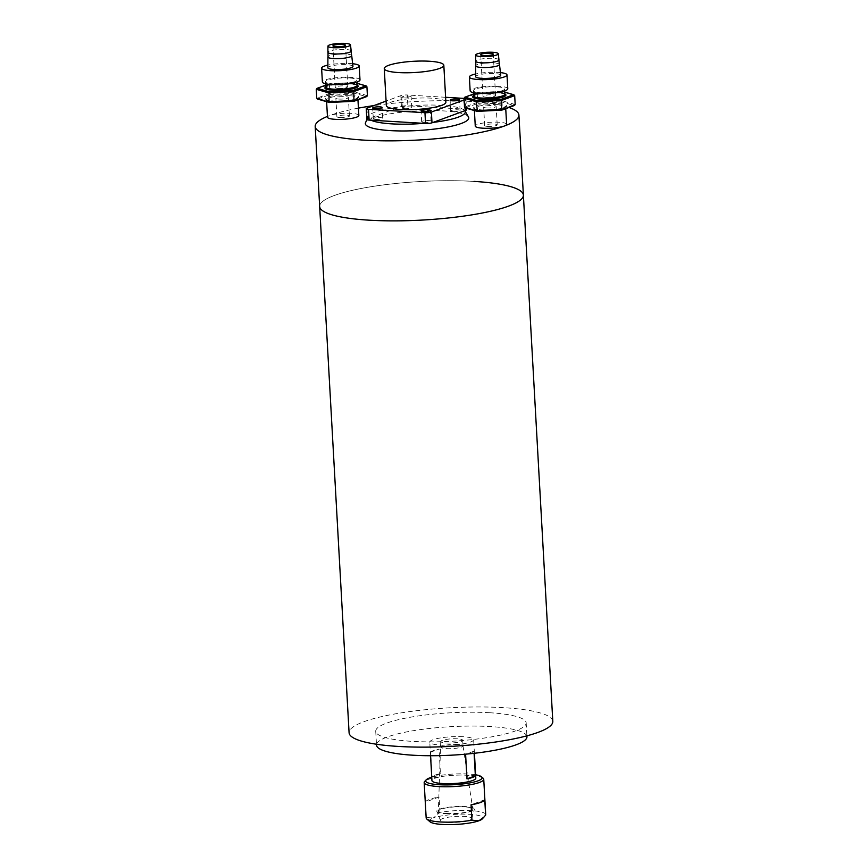 <?xml version="1.0" encoding="UTF-8"?>
<svg xmlns="http://www.w3.org/2000/svg" width="868" height="868" viewBox="0 0 868 868"><rect width="100%" height="100%" fill="white"/><g stroke="black" fill="none" stroke-linecap="round" stroke-linejoin="round"><path stroke-width="0.65" stroke-dasharray="4.34 3.25" d="M473.982 181.401A102.023 19.291 -3.2 0 0 370.896 186.75A102.023 19.291 -3.2 0 0 319.663 206.476A102.023 19.291 -3.2 0 1 370.896 186.75A102.023 19.291 -3.2 0 1 473.982 181.401A102.023 19.291 -3.2 0 1 523.382 195.094M552.808 721.351A102.023 19.291 -3.2 0 0 503.407 707.659A102.023 19.291 -3.2 0 0 400.311 713.019A102.023 19.291 -3.2 0 0 349.088 732.744M338.9 99.06A6.282 1.183 -3.2 0 0 345.247 98.735A6.282 1.183 -3.2 0 0 348.404 97.52A6.282 1.183 -3.2 0 0 345.366 96.673A6.282 1.183 -3.2 0 0 339.019 96.999A6.282 1.183 -3.2 0 0 335.862 98.214A6.282 1.183 -3.2 0 0 338.9 99.06M339.941 117.527A6.282 1.183 -3.2 0 0 346.278 117.202A6.282 1.183 -3.2 0 0 349.435 115.987A6.282 1.183 -3.2 0 0 346.397 115.14A6.282 1.183 -3.2 0 0 340.05 115.466A6.282 1.183 -3.2 0 0 336.892 116.681A6.282 1.183 -3.2 0 0 339.941 117.527M358.842 115.455A15.7 2.973 -3.2 0 0 351.236 113.35A15.7 2.973 -3.2 0 0 335.374 114.175A15.7 2.973 -3.2 0 0 327.486 117.213M351.649 55.932A11.935 2.257 -3.2 0 0 351.724 55.628A11.935 2.257 -3.2 0 0 345.941 54.055A11.935 2.257 -3.2 0 0 333.941 54.673A11.935 2.257 -3.2 0 0 327.898 56.962A11.935 2.257 -3.2 0 0 327.995 57.255M352.95 66.369A12.564 2.376 -3.2 0 0 346.874 64.709A12.564 2.376 -3.2 0 0 334.234 65.35A12.564 2.376 -3.2 0 0 327.865 67.769M359.992 79.889A18.836 3.559 -3.2 0 0 350.878 77.36A18.836 3.559 -3.2 0 0 331.836 78.348A18.836 3.559 -3.2 0 0 322.375 81.993M352.647 63.722A18.836 3.559 -3.2 0 0 350.097 63.516A18.836 3.559 -3.2 0 0 327.876 65.111M351.193 51.028A11.664 2.203 -3.2 0 0 351.041 50.713A11.664 2.203 -3.2 0 0 345.551 49.487A11.664 2.203 -3.2 0 0 328.028 52.004A11.664 2.203 -3.2 0 0 327.909 52.33M338.303 88.286A6.282 1.183 -3.2 0 0 344.65 87.961A6.282 1.183 -3.2 0 0 347.797 86.746A6.282 1.183 -3.2 0 0 344.759 85.899A6.282 1.183 -3.2 0 0 338.411 86.236A6.282 1.183 -3.2 0 0 335.265 87.451A6.282 1.183 -3.2 0 0 338.303 88.286M349.261 77.957A15.7 2.973 -3.2 0 0 333.399 78.782A15.7 2.973 -3.2 0 0 325.511 81.82A15.7 2.973 -3.2 0 0 333.117 83.925A15.7 2.973 -3.2 0 0 348.979 83.1A15.7 2.973 -3.2 0 0 356.867 80.062A15.7 2.973 -3.2 0 0 349.261 77.957M316.256 89.306L329.298 84.478L330.372 94.482L354.621 93.256L366.383 96.641L353.894 101.252M357.052 83.35L354.014 82.482L354.632 83.198L354.621 93.256M317.482 99.05L330.372 94.482M366.914 86.735L354.014 82.482L354.632 83.198L329.298 84.478L329.775 83.708L329.298 84.478L329.775 83.708L325.695 85.216M464.781 110.692A48.651 9.201 -3.2 0 0 441.725 105.364A48.651 9.201 -3.2 0 0 368.303 116.431A48.651 9.201 -3.2 0 0 370.983 120.185M468.47 116.952A51.798 9.798 -3.2 0 0 443.678 110.92A51.798 9.798 -3.2 0 0 365.526 122.703M508.974 107.491A102.023 19.291 -3.2 0 0 469.512 101.382A102.023 19.291 -3.2 0 0 373.88 105.592M358.43 108.131A102.023 19.291 -3.2 0 0 327.442 116.41M423.703 123.354A48.651 9.201 -3.2 0 0 433.11 122.399M486.677 107.936A6.282 1.183 -3.2 0 0 493.024 107.599A6.282 1.183 -3.2 0 0 496.171 106.384A6.282 1.183 -3.2 0 0 493.132 105.549A6.282 1.183 -3.2 0 0 486.785 105.874A6.282 1.183 -3.2 0 0 483.639 107.09A6.282 1.183 -3.2 0 0 486.677 107.936M487.707 126.402A6.282 1.183 -3.2 0 0 494.055 126.066A6.282 1.183 -3.2 0 0 497.201 124.851A6.282 1.183 -3.2 0 0 494.163 124.015A6.282 1.183 -3.2 0 0 487.827 124.341A6.282 1.183 -3.2 0 0 484.669 125.556A6.282 1.183 -3.2 0 0 487.707 126.402M506.619 124.33A15.7 2.973 -3.2 0 0 499.013 122.225A15.7 2.973 -3.2 0 0 483.151 123.039A15.7 2.973 -3.2 0 0 475.263 126.077M499.425 64.807A11.935 2.257 -3.2 0 0 499.491 64.503A11.935 2.257 -3.2 0 0 493.718 62.919A11.935 2.257 -3.2 0 0 481.718 63.538A11.935 2.257 -3.2 0 0 475.664 65.838A11.935 2.257 -3.2 0 0 475.772 66.131M500.727 75.234A12.564 2.376 -3.2 0 0 494.641 73.574A12.564 2.376 -3.2 0 0 482.011 74.225A12.564 2.376 -3.2 0 0 475.642 76.634M507.769 88.764A18.836 3.559 -3.2 0 0 498.644 86.236A18.836 3.559 -3.2 0 0 479.613 87.223A18.836 3.559 -3.2 0 0 470.152 90.869M500.424 72.597A18.836 3.559 -3.2 0 0 497.874 72.38A18.836 3.559 -3.2 0 0 475.653 73.975M498.97 59.903A11.664 2.203 -3.2 0 0 498.807 59.588A11.664 2.203 -3.2 0 0 493.328 58.362A11.664 2.203 -3.2 0 0 475.805 60.879A11.664 2.203 -3.2 0 0 475.675 61.205M486.08 97.162A6.282 1.183 -3.2 0 0 492.416 96.836A6.282 1.183 -3.2 0 0 495.574 95.621A6.282 1.183 -3.2 0 0 492.536 94.775A6.282 1.183 -3.2 0 0 486.189 95.1A6.282 1.183 -3.2 0 0 483.031 96.315A6.282 1.183 -3.2 0 0 486.08 97.162M497.028 86.833A15.7 2.973 -3.2 0 0 481.165 87.657A15.7 2.973 -3.2 0 0 473.288 90.684A15.7 2.973 -3.2 0 0 480.883 92.8A15.7 2.973 -3.2 0 0 496.756 91.975A15.7 2.973 -3.2 0 0 504.634 88.937A15.7 2.973 -3.2 0 0 497.028 86.833M464.022 98.171L477.075 93.353L478.149 103.346L502.388 102.12L514.149 105.516L501.661 110.127M504.818 92.225L501.791 91.357L502.897 100.992L502.388 102.12M465.248 107.914L478.149 103.346M514.681 95.61L501.791 91.357L502.398 92.073L477.075 93.353L477.541 92.583L477.075 93.353L477.541 92.583L473.472 94.08M489.682 712.736A75.332 14.246 -3.2 0 0 413.559 716.686A75.332 14.246 -3.2 0 0 375.725 731.257A75.332 14.246 -3.2 0 0 412.213 741.37A75.332 14.246 -3.2 0 0 488.337 737.42A75.332 14.246 -3.2 0 0 526.171 722.849A75.332 14.246 -3.2 0 0 489.682 712.736M526.941 736.693A75.332 14.246 -3.2 0 0 490.463 726.581A75.332 14.246 -3.2 0 0 414.329 730.53A75.332 14.246 -3.2 0 0 376.506 745.102M446.076 742.986A10.991 2.072 -3.2 0 0 457.176 742.411A10.991 2.072 -3.2 0 0 462.687 740.285A10.991 2.072 -3.2 0 0 457.371 738.809A10.991 2.072 -3.2 0 0 446.271 739.384A10.991 2.072 -3.2 0 0 440.749 741.511A10.991 2.072 -3.2 0 0 446.076 742.986M446.391 748.628A10.991 2.072 -3.2 0 0 457.49 748.053A10.991 2.072 -3.2 0 0 463.002 745.927A10.991 2.072 -3.2 0 0 463.002 745.894A10.991 2.072 -3.2 0 0 457.686 744.451A10.991 2.072 -3.2 0 0 446.673 745.015A10.991 2.072 -3.2 0 0 441.063 747.12A10.991 2.072 -3.2 0 0 441.063 747.153A10.991 2.072 -3.2 0 0 446.391 748.628M446.716 813.424A17.262 3.266 -3.2 0 0 464.304 812.502A17.262 3.266 -3.2 0 0 472.821 809.117A17.262 3.266 -3.2 0 0 464.467 806.86A17.262 3.266 -3.2 0 0 447.161 807.75A17.262 3.266 -3.2 0 0 438.351 811.048A17.262 3.266 -3.2 0 0 446.716 813.424M445.913 813.728A18.836 3.559 -3.2 0 0 474.373 809.323A18.836 3.559 -3.2 0 0 465.281 806.567A18.836 3.559 -3.2 0 0 445.729 807.641A18.836 3.559 -3.2 0 0 436.843 811.417A18.836 3.559 -3.2 0 0 445.913 813.728M448.04 822.365A15.7 2.973 -3.2 0 0 471.758 818.698A15.7 2.973 -3.2 0 0 464.185 816.397A15.7 2.973 -3.2 0 0 447.888 817.287A15.7 2.973 -3.2 0 0 440.477 820.444A15.7 2.973 -3.2 0 0 448.04 822.365M475.621 774.788A28.253 5.338 -3.2 0 0 468.394 773.996A28.253 5.338 -3.2 0 0 431.743 777.24M483.118 778.195A29.816 5.642 -3.2 0 0 469.295 775.243A29.816 5.642 -3.2 0 0 424.68 781.46M485.711 814.64A29.816 5.642 -3.2 0 0 471.27 810.636A29.816 5.642 -3.2 0 0 439.946 812.394L433.273 818.003A26.68 5.045 176.8 0 1 469.827 814.303A26.68 5.045 176.8 0 1 482.304 818.882M439.946 812.394L439.089 797.008L425.396 802.075L426.253 817.461A29.816 5.642 -3.2 0 0 426.166 817.96M425.396 802.075A29.816 5.642 176.8 0 1 439.089 797.008M430.669 752.176A21.971 4.156 176.8 0 1 439.056 749.073L430.669 752.176L432.047 776.795A21.971 4.156 176.8 0 1 440.434 773.692L439.056 749.073M475.816 778.14A21.971 4.156 -3.2 0 0 465.172 775.189A21.971 4.156 -3.2 0 0 442.973 776.35A21.971 4.156 -3.2 0 0 431.939 780.592M463.024 736.726A21.971 4.156 -3.2 0 0 440.814 737.876A21.971 4.156 -3.2 0 0 429.779 742.129A21.971 4.156 -3.2 0 0 440.423 745.08A21.971 4.156 -3.2 0 0 462.633 743.919A21.971 4.156 -3.2 0 0 473.657 739.677A21.971 4.156 -3.2 0 0 463.024 736.726M474.102 753.315L473.982 751.167A21.971 4.156 176.8 0 1 466.431 754.097M430.018 821.812A26.68 5.045 176.8 0 1 433.273 818.003L426.253 817.461M440.434 773.692L432.047 776.795M484.767 799.754L471.064 804.81M473.982 751.167L465.595 754.27M375.584 119.426A4.709 0.89 -3.2 0 0 380.336 119.176A4.709 0.89 -3.2 0 0 382.701 118.265A4.709 0.89 -3.2 0 0 380.423 117.636A4.709 0.89 -3.2 0 0 375.66 117.885A4.709 0.89 -3.2 0 0 373.294 118.797A4.709 0.89 -3.2 0 0 375.584 119.426M404.032 97.921A4.709 0.89 -3.2 0 0 408.785 97.672A4.709 0.89 -3.2 0 0 411.15 96.76A4.709 0.89 -3.2 0 0 408.871 96.131A4.709 0.89 -3.2 0 0 404.119 96.37A4.709 0.89 -3.2 0 0 401.754 97.281A4.709 0.89 -3.2 0 0 404.032 97.921M404.629 108.684A4.709 0.89 -3.2 0 0 409.392 108.435A4.709 0.89 -3.2 0 0 411.757 107.534A4.709 0.89 -3.2 0 0 409.479 106.894A4.709 0.89 -3.2 0 0 404.716 107.144A4.709 0.89 -3.2 0 0 402.351 108.055A4.709 0.89 -3.2 0 0 404.629 108.684M452.998 111.592A4.709 0.89 -3.2 0 0 457.751 111.343A4.709 0.89 -3.2 0 0 460.116 110.431A4.709 0.89 -3.2 0 0 457.837 109.802A4.709 0.89 -3.2 0 0 453.074 110.052A4.709 0.89 -3.2 0 0 450.709 110.963A4.709 0.89 -3.2 0 0 452.998 111.592M423.942 122.334A4.709 0.89 -3.2 0 0 428.694 122.084A4.709 0.89 -3.2 0 0 431.06 121.173A4.709 0.89 -3.2 0 0 428.781 120.543A4.709 0.89 -3.2 0 0 424.029 120.782A4.709 0.89 -3.2 0 0 421.664 121.694A4.709 0.89 -3.2 0 0 423.942 122.334M445.881 102.174A29.816 5.642 -3.2 0 0 431.439 98.171A29.816 5.642 -3.2 0 0 401.309 99.744A29.816 5.642 -3.2 0 0 386.336 105.505M463.686 98.377L464.282 109.151L407.862 105.766L407.266 94.992A4.709 0.89 -3.2 0 0 400.81 95.643L386.086 101.089M445.609 97.292L407.266 94.992M400.81 95.643L401.417 106.417L367.522 118.938L366.914 108.174M464.12 99.95L465.291 99.516A4.709 0.89 -3.2 0 0 465.964 99.006A4.709 0.89 -3.2 0 0 464.033 98.399M401.417 106.417A4.709 0.89 176.8 0 1 407.862 105.766M464.282 109.151A4.709 0.89 176.8 0 1 466.572 109.78M366.849 119.448A4.709 0.89 176.8 0 1 367.522 118.938M357.16 85.292A15.7 2.973 -3.2 0 0 349.554 83.187A15.7 2.973 -3.2 0 0 333.692 84.012A15.7 2.973 -3.2 0 0 325.804 87.05M325.793 86.93A16.644 3.146 176.8 0 1 350.086 83.936A16.644 3.146 176.8 0 1 357.149 85.172M333.572 101.035A16.644 3.146 -3.2 0 0 356.379 98.724A16.644 3.146 -3.2 0 0 350.694 94.71A16.644 3.146 -3.2 0 0 327.887 97.01A16.644 3.146 -3.2 0 0 333.572 101.035M350.26 95.805A15.7 2.973 176.8 0 1 357.866 97.91A15.7 2.973 176.8 0 1 349.978 100.948A15.7 2.973 176.8 0 1 334.115 101.773A15.7 2.973 176.8 0 1 326.509 99.668A15.7 2.973 176.8 0 1 334.397 96.63A15.7 2.973 176.8 0 1 350.26 95.805M354.014 82.482L329.775 83.708M329.645 102.478L317.883 99.093M367.414 95.664L355.131 92.127L329.797 93.408L316.755 98.225M504.926 94.167A15.7 2.973 -3.2 0 0 497.321 92.062A15.7 2.973 -3.2 0 0 481.458 92.887A15.7 2.973 -3.2 0 0 473.581 95.925M473.57 95.805A16.644 3.146 176.8 0 1 497.863 92.8A16.644 3.146 176.8 0 1 504.926 94.048M481.349 109.9A16.644 3.146 -3.2 0 0 504.145 107.589A16.644 3.146 -3.2 0 0 498.46 103.574A16.644 3.146 -3.2 0 0 475.664 105.885A16.644 3.146 -3.2 0 0 481.349 109.9M498.026 104.681A15.7 2.973 176.8 0 1 505.632 106.786A15.7 2.973 176.8 0 1 497.755 109.824A15.7 2.973 176.8 0 1 481.881 110.648A15.7 2.973 176.8 0 1 474.286 108.543A15.7 2.973 176.8 0 1 482.163 105.505A15.7 2.973 176.8 0 1 498.026 104.681M501.791 91.357L477.541 92.583M477.422 111.354L465.66 107.968M515.18 104.529L502.897 100.992L477.574 102.272L464.521 107.1M465.769 108.066L465.291 99.516M357.193 85.422C356.064 85.52 360.22 85.086 349.978 83.946C340.625 83.643 333.062 84.424 327.29 86.301L325.782 87.18M326.618 101.686L326.476 99.538C327.127 99.625 325.446 100.243 333.681 101.013C341.949 101.784 356.357 99.701 357.876 97.78L357.963 99.809M349.435 115.987L348.404 97.52M347.797 86.746L345.475 45.201M325.619 83.784L325.511 81.82M356.976 82.026L356.867 80.062M335.265 87.451L332.943 45.895M336.892 116.681L335.862 98.214M329.59 83.708L325.695 85.151M357.041 83.285L354.231 82.471M354.122 82.46L329.677 83.697M368.303 116.431L366.914 119.578M504.959 94.297C503.841 94.384 507.997 93.95 497.755 92.822C488.402 92.507 480.839 93.299 475.067 95.176L473.559 96.055M474.395 110.551L474.243 108.413C474.904 108.489 473.223 109.118 481.458 109.889C489.715 110.659 504.134 108.576 505.653 106.655L505.74 108.684M497.201 124.851L496.171 106.384M495.574 95.621L493.252 54.066M473.396 92.659L473.288 90.684M504.742 90.901L504.634 88.937M483.031 96.315L480.709 54.771M484.669 125.556L483.639 107.09M477.367 92.583L473.472 94.026M504.818 92.149L502.008 91.346M501.899 91.324L477.443 92.572M375.725 731.257L376.452 744.245M526.171 722.849L526.898 735.836M463.002 745.927L462.687 740.285M463.002 745.894L472.821 809.117M471.758 818.698L474.373 809.323M430.55 755.735L429.779 742.129M474.427 753.283L473.657 739.677M440.477 820.444L436.843 811.417M440.749 741.511L438.351 811.048M382.701 118.265L382.104 107.502M411.757 107.534L411.15 96.76M460.116 110.431L459.508 99.657M431.06 121.173L430.463 110.399M465.964 99.006L466.485 108.272M421.664 121.694L421.056 110.93M450.709 110.963L450.112 100.189M402.351 108.055L401.754 97.281M373.294 118.797L372.697 108.023"/><path stroke-width="1.3" d="M327.442 116.41A102.023 19.291 -3.2 0 0 315.192 126.468L319.663 206.476A102.023 19.291 -3.2 0 0 369.074 220.179A102.023 19.291 -3.2 0 0 472.159 214.819A102.023 19.291 -3.2 0 0 523.382 195.094A102.023 19.291 -3.2 0 0 473.982 181.401M349.088 732.744A102.023 19.291 -3.2 0 0 398.488 746.437A102.023 19.291 -3.2 0 0 501.585 741.088A102.023 19.291 -3.2 0 0 552.808 721.351L523.382 195.094A102.023 19.291 -3.2 0 1 472.159 214.819A102.023 19.291 -3.2 0 1 369.074 220.179A102.023 19.291 -3.2 0 1 319.663 206.476L349.088 732.744M326.618 101.686L327.486 117.213A15.7 2.973 -3.2 0 0 335.091 119.317A15.7 2.973 -3.2 0 0 350.954 118.493A15.7 2.973 -3.2 0 0 358.842 115.455L357.963 99.809M328.028 52.004L327.995 57.255A11.935 2.257 -3.2 0 0 333.67 58.59A11.935 2.257 -3.2 0 0 351.649 55.932L351.041 50.713M327.898 57.104L327.865 67.769A12.564 2.376 -3.2 0 0 333.952 69.483A12.564 2.376 -3.2 0 0 346.712 68.811A12.564 2.376 -3.2 0 0 352.95 66.369L351.735 55.769M327.876 65.111A18.836 3.559 -3.2 0 0 321.605 68.149L322.375 81.993A18.836 3.559 -3.2 0 0 331.5 84.522A18.836 3.559 -3.2 0 0 350.542 83.534A18.836 3.559 -3.2 0 0 359.992 79.889L359.222 66.044A18.836 3.559 -3.2 0 0 352.647 63.722M321.605 68.149A18.836 3.559 -3.2 0 0 330.73 70.677A18.836 3.559 -3.2 0 0 349.761 69.679A18.836 3.559 -3.2 0 0 359.222 66.044M345.019 43.4A11.306 2.137 -3.2 0 0 333.648 43.986A11.306 2.137 -3.2 0 0 327.92 46.156A11.306 2.137 -3.2 0 0 333.399 47.697A11.306 2.137 -3.2 0 0 344.878 47.1A11.306 2.137 -3.2 0 0 350.498 44.897A11.306 2.137 -3.2 0 0 345.019 43.4M327.92 46.156L327.909 52.33A11.664 2.203 -3.2 0 0 333.551 53.925A11.664 2.203 -3.2 0 0 345.399 53.295A11.664 2.203 -3.2 0 0 351.193 51.028L350.498 44.897M335.981 46.742A6.282 1.183 -3.2 0 0 342.328 46.416A6.282 1.183 -3.2 0 0 345.475 45.201A6.282 1.183 -3.2 0 0 342.437 44.355A6.282 1.183 -3.2 0 0 336.09 44.68A6.282 1.183 -3.2 0 0 332.943 45.895A6.282 1.183 -3.2 0 0 335.981 46.742M353.287 90.489L365.775 85.867L366.914 86.735L353.862 91.563L353.894 101.252L329.645 102.478L329.037 101.762L329.048 91.715L353.287 90.489L353.862 91.563L328.538 92.843L316.256 89.306L316.755 98.225L317.883 99.093M366.914 86.735L367.414 95.664L366.752 96.565L354.068 101.252M316.755 98.225L329.645 102.478L329.037 101.762L354.361 100.482L353.894 101.252L367.414 95.664M316.256 89.306L317.287 88.319L329.048 91.715M325.695 85.151L316.918 88.395L325.695 85.216M357.052 83.35L366.188 85.921L357.041 83.285M370.983 120.185A48.651 9.201 -3.2 0 0 391.696 123.864A48.651 9.201 -3.2 0 0 423.703 123.354M366.914 119.578L365.526 122.703A51.798 9.798 -3.2 0 0 390.416 130.612A51.798 9.798 -3.2 0 0 444.893 127.531A51.798 9.798 -3.2 0 0 468.47 116.952L465.009 111.028A48.651 9.201 -3.2 0 0 464.781 110.692M373.88 105.592A102.023 19.291 -3.2 0 0 358.43 108.131M315.192 126.468A102.023 19.291 -3.2 0 0 364.593 140.16A102.023 19.291 -3.2 0 0 504.134 126.099M504.601 125.925A102.023 19.291 -3.2 0 0 518.912 115.075A102.023 19.291 -3.2 0 0 508.974 107.491M433.11 122.399A48.651 9.201 -3.2 0 0 465.009 111.028M474.395 110.551L475.263 126.077A15.7 2.973 -3.2 0 0 482.868 128.193A15.7 2.973 -3.2 0 0 498.731 127.368A15.7 2.973 -3.2 0 0 506.619 124.33L505.74 108.684M475.805 60.879L475.772 66.131A11.935 2.257 -3.2 0 0 481.447 67.454A11.935 2.257 -3.2 0 0 499.425 64.807L498.807 59.588M475.664 65.979L475.642 76.634A12.564 2.376 -3.2 0 0 481.729 78.348A12.564 2.376 -3.2 0 0 494.478 77.686A12.564 2.376 -3.2 0 0 500.727 75.234L499.512 64.644M475.653 73.975A18.836 3.559 -3.2 0 0 469.371 77.013L470.152 90.869A18.836 3.559 -3.2 0 0 479.277 93.397A18.836 3.559 -3.2 0 0 498.308 92.399A18.836 3.559 -3.2 0 0 507.769 88.764L506.999 74.908A18.836 3.559 -3.2 0 0 500.424 72.597M469.371 77.013A18.836 3.559 -3.2 0 0 478.496 79.541A18.836 3.559 -3.2 0 0 497.538 78.554A18.836 3.559 -3.2 0 0 506.999 74.908M492.796 52.275A11.306 2.137 -3.2 0 0 481.425 52.861A11.306 2.137 -3.2 0 0 475.697 55.031A11.306 2.137 -3.2 0 0 481.165 56.572A11.306 2.137 -3.2 0 0 492.644 55.964A11.306 2.137 -3.2 0 0 498.265 53.762A11.306 2.137 -3.2 0 0 492.796 52.275M475.697 55.031L475.675 61.205A11.664 2.203 -3.2 0 0 481.328 62.789A11.664 2.203 -3.2 0 0 493.165 62.17A11.664 2.203 -3.2 0 0 498.97 59.903L498.265 53.762M483.747 55.617A6.282 1.183 -3.2 0 0 490.094 55.281A6.282 1.183 -3.2 0 0 493.252 54.066A6.282 1.183 -3.2 0 0 490.214 53.23A6.282 1.183 -3.2 0 0 483.867 53.556A6.282 1.183 -3.2 0 0 480.709 54.771A6.282 1.183 -3.2 0 0 483.747 55.617M501.064 99.353L513.552 94.742L514.681 95.61L501.639 100.428L501.661 110.127L477.422 111.354L476.304 101.708L476.814 100.579L501.064 99.353L501.639 100.428L476.304 101.708L464.022 98.171L464.521 107.1L465.66 107.968M514.681 95.61L515.18 104.529L514.518 105.44L501.845 110.127M464.521 107.1L477.422 111.354L476.803 110.637L502.138 109.357L501.661 110.127L515.18 104.529M464.022 98.171L465.064 97.194L476.814 100.579M473.472 94.026L464.684 97.27L473.472 94.08M504.818 92.225L513.964 94.786L504.818 92.149M376.452 744.245L376.506 745.102A75.332 14.246 -3.2 0 0 412.984 755.214A75.332 14.246 -3.2 0 0 489.118 751.265A75.332 14.246 -3.2 0 0 526.941 736.693L526.898 735.836M431.743 777.24A28.253 5.338 -3.2 0 0 426.134 779.887A28.253 5.338 -3.2 0 0 439.349 784.737A28.253 5.338 -3.2 0 0 470.196 782.849A28.253 5.338 -3.2 0 0 481.49 776.795A28.253 5.338 -3.2 0 0 475.621 774.788M426.134 779.887L424.68 781.46A29.816 5.642 -3.2 0 0 424.181 782.578A29.816 5.642 -3.2 0 0 438.622 786.571A29.816 5.642 -3.2 0 0 468.763 785.008A29.816 5.642 -3.2 0 0 483.736 779.247A29.816 5.642 -3.2 0 0 483.118 778.195L481.49 776.795M485.624 815.139L482.304 818.882A26.68 5.045 176.8 0 1 478.952 820.748A26.68 5.045 176.8 0 1 451.642 824.6A26.68 5.045 176.8 0 1 430.018 821.812L426.785 819.023A29.816 5.642 -3.2 0 0 440.608 821.963A29.816 5.642 -3.2 0 0 471.932 820.206L471.064 804.81A29.816 5.642 176.8 0 0 484.767 799.754L485.624 815.139A29.816 5.642 -3.2 0 0 485.711 814.64L483.736 779.247M483.975 817.081L478.952 820.748L471.932 820.206M424.181 782.578L426.166 817.96A29.816 5.642 -3.2 0 0 426.785 819.023M430.55 755.735L431.939 780.592A21.971 4.156 -3.2 0 0 442.571 783.544A21.971 4.156 -3.2 0 0 464.781 782.394A21.971 4.156 -3.2 0 0 475.816 778.14L474.427 753.283M466.431 754.097A21.971 4.156 176.8 0 1 465.595 754.27L466.973 778.889A21.971 4.156 176.8 0 0 475.36 775.786L474.102 753.315M475.36 775.786L466.973 778.889M374.976 108.652A4.709 0.89 -3.2 0 0 379.739 108.402A4.709 0.89 -3.2 0 0 382.104 107.502A4.709 0.89 -3.2 0 0 379.815 106.862A4.709 0.89 -3.2 0 0 375.063 107.111A4.709 0.89 -3.2 0 0 372.697 108.023A4.709 0.89 -3.2 0 0 374.976 108.652M452.391 100.818A4.709 0.89 -3.2 0 0 457.154 100.569A4.709 0.89 -3.2 0 0 459.508 99.657A4.709 0.89 -3.2 0 0 457.23 99.028A4.709 0.89 -3.2 0 0 452.478 99.278A4.709 0.89 -3.2 0 0 450.112 100.189A4.709 0.89 -3.2 0 0 452.391 100.818M423.334 111.56A4.709 0.89 -3.2 0 0 428.098 111.31A4.709 0.89 -3.2 0 0 430.463 110.399A4.709 0.89 -3.2 0 0 428.184 109.769A4.709 0.89 -3.2 0 0 423.421 110.019A4.709 0.89 -3.2 0 0 421.056 110.93A4.709 0.89 -3.2 0 0 423.334 111.56M429.378 61.248A29.816 5.642 -3.2 0 0 399.237 62.811A29.816 5.642 -3.2 0 0 384.264 68.572A29.816 5.642 -3.2 0 0 398.705 72.576A29.816 5.642 -3.2 0 0 428.846 71.013A29.816 5.642 -3.2 0 0 443.819 65.241A29.816 5.642 -3.2 0 0 429.378 61.248M384.264 68.572L386.336 105.505A29.816 5.642 -3.2 0 0 400.777 109.509A29.816 5.642 -3.2 0 0 430.908 107.947A29.816 5.642 -3.2 0 0 445.881 102.174L443.819 65.241M464.033 98.399A4.709 0.89 -3.2 0 0 463.686 98.377L445.609 97.292M386.086 101.089L366.914 108.174A4.709 0.89 -3.2 0 0 366.242 108.674A4.709 0.89 -3.2 0 0 368.531 109.303L424.951 112.699A4.709 0.89 -3.2 0 0 431.396 112.037L464.12 99.95M368.531 109.303L369.128 120.077L425.548 123.462L424.951 112.699M431.396 112.037L432.004 122.811L465.899 110.29L465.769 108.066M466.485 108.272L466.572 109.78A4.709 0.89 176.8 0 1 465.899 110.29M432.004 122.811A4.709 0.89 176.8 0 1 425.548 123.462M369.128 120.077A4.709 0.89 176.8 0 1 366.849 119.448L366.242 108.674M325.619 83.784L325.804 87.05A15.7 2.973 -3.2 0 0 333.41 89.154A15.7 2.973 -3.2 0 0 349.272 88.33A15.7 2.973 -3.2 0 0 357.16 85.292L357.149 85.389M357.149 85.172A16.644 3.146 176.8 0 1 352.093 88.959A16.644 3.146 176.8 0 1 332.976 90.261A16.644 3.146 176.8 0 1 325.793 86.93M473.396 92.659L473.581 95.925A15.7 2.973 -3.2 0 0 481.176 98.03A15.7 2.973 -3.2 0 0 497.049 97.205A15.7 2.973 -3.2 0 0 504.926 94.167L504.926 94.254M504.926 94.048A16.644 3.146 176.8 0 1 499.87 97.834A16.644 3.146 176.8 0 1 480.742 99.126A16.644 3.146 176.8 0 1 473.57 95.805M357.16 85.292L356.976 82.026M353.992 101.263L329.536 102.511M329.428 102.489L317.482 99.05M518.912 115.075L523.382 195.094M504.926 94.167L504.742 90.901M501.758 110.138L477.313 111.375M477.205 111.364L465.248 107.914"/></g></svg>
